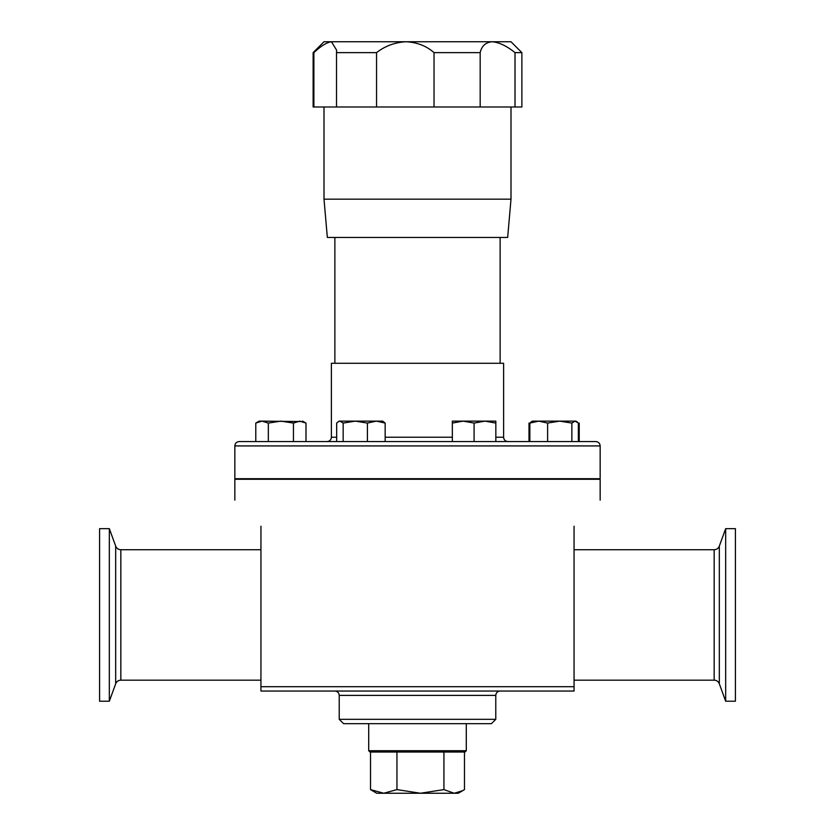 <?xml version="1.0" encoding="UTF-8"?>
<svg xmlns="http://www.w3.org/2000/svg" width="835" height="835" viewBox="0 0 835 835"><rect width="100%" height="100%" fill="white"/><g stroke="black" fill="none" stroke-linecap="round" stroke-linejoin="round"><path stroke-width="1.25" d="M324.001 199.179L510.999 199.179L507.659 237.453L327.341 237.453L324.001 199.179L324.001 106.984M313.887 106.984L313.887 52.626L313.125 52.626L313.125 106.984L376.554 106.984L376.554 52.626L336.515 52.626L336.515 106.984M313.125 52.626L324.001 41.75L331.432 41.75C326.84 42.334 320.995 45.956 313.887 52.626M336.515 52.626L336.63 50.183L331.432 41.75L406.123 41.75C395.038 42.334 385.185 45.956 376.554 52.626M515.018 106.984L521.875 106.984L521.875 52.626L515.018 52.626L515.018 106.984L480.177 106.984L480.177 52.626L434.033 52.626L434.033 106.984L376.554 106.984M434.033 52.626C426.476 45.977 417.166 42.355 406.123 41.75L492.18 41.75C485.699 42.334 481.691 45.956 480.177 52.626M600.156 500.134L600.156 479.259L234.844 479.259L234.844 500.134M574.062 686.704L574.062 691.046L260.938 691.046L260.938 686.704L574.062 686.704L574.062 526.227C608.485 491.805 608.485 491.805 574.062 526.227M495.781 719.321L491.429 723.663L343.571 723.663L339.219 719.321L495.781 719.321L495.781 695.398L339.219 695.398C338.958 692.758 337.507 691.307 334.866 691.046M120.835 680.181A5.48 5.48 0 0 0 115.679 683.781L115.679 546.1A5.48 5.48 0 0 0 120.835 549.712L120.835 680.181L260.938 680.181M120.835 549.712L260.938 549.712M714.165 549.712A5.48 5.48 0 0 0 719.321 546.1L719.321 683.781A5.48 5.48 0 0 0 714.165 680.181L714.165 549.712L574.062 549.712M714.165 680.181L574.062 680.181M719.321 683.781L725.667 701.223L725.667 528.659L719.321 546.1M725.667 701.223L735.405 701.223L735.405 528.659L725.667 528.659M115.679 546.1L109.333 528.659L109.333 701.223L115.679 683.781M109.333 528.659L99.595 528.659L99.595 701.223L109.333 701.223M466.295 750.717L464.991 752.022L370.009 752.022L368.705 750.717L466.295 750.717L466.295 723.663M255.781 423.074L262.054 421.132L259.142 421.132L255.781 423.074L255.781 441.569L239.196 441.569L595.804 441.569C598.444 441.83 599.895 443.281 600.156 445.921L234.844 445.921L234.844 478.716L600.156 478.716L600.156 445.921M385.165 423.074L382.66 421.132L355.282 421.132L367.41 423.074L376.293 421.132L385.165 423.074L385.165 441.569L417.5 441.569L327.038 441.569C329.679 441.318 331.13 439.868 331.391 437.227L336.662 437.227M495.833 437.227L503.609 437.227L503.609 363.288L331.391 363.288L331.391 437.227M577.444 422.166L575.858 421.132L559.732 421.132L571.86 423.074L571.86 441.569L547.614 441.569L547.614 423.074L559.732 421.132L532.365 421.132L530.778 422.166M532.365 421.132L529.86 423.074L529.86 441.569L529.004 441.569L529.004 423.074M579.219 423.074L579.219 441.569L578.363 441.569L578.363 423.074L575.117 421.132L571.86 423.074M338.405 421.571L339.908 421.132L343.164 423.074L355.282 421.132L339.167 421.132L336.662 423.074L336.662 441.569L305.996 441.569L305.996 423.074L299.723 421.132L293.45 423.074L293.45 441.569L268.338 441.569L268.338 423.074L280.894 421.132L293.45 423.074M370.521 752.022L370.521 789.607L376.71 793.25L458.29 793.25L464.479 789.607L464.479 752.022M370.521 789.607L383.735 793.25L396.949 789.607L420.433 793.25L443.928 789.607L454.209 793.25L462.84 790.63M443.928 752.022L443.928 789.607M396.949 752.022L396.949 789.607M260.938 526.227C226.515 491.805 226.515 491.805 260.938 526.227L260.938 686.704M463.216 421.132L452.34 421.132L452.34 423.074L463.216 421.132L474.082 423.074L484.958 421.132L463.216 421.132M495.833 421.132L484.958 421.132L495.833 423.074L495.833 421.132M452.34 441.569L452.34 423.074M474.082 441.569L474.082 423.074M495.833 441.569L495.833 423.074M529.86 423.074L538.732 421.132L547.614 423.074M343.164 441.569L343.164 423.074M367.41 441.569L367.41 423.074M434.033 106.984L480.177 106.984M515.018 52.626C506.73 45.977 499.121 42.355 492.18 41.75L510.999 41.75L521.875 52.626M303.408 421.571L262.054 421.132L268.338 423.074M385.165 437.227L452.34 437.227M510.999 199.179L510.999 106.984M588.633 478.716L588.633 479.259M500.134 237.453L500.134 363.288M334.866 237.453L334.866 363.288M246.367 478.716L246.367 479.259M503.609 437.227C503.87 439.868 505.321 441.318 507.962 441.569M234.844 445.921C235.105 443.281 236.555 441.83 239.196 441.569M368.705 723.663L368.705 750.717M495.781 695.398C496.042 692.758 497.493 691.307 500.134 691.046M339.219 719.321L339.219 695.398M259.142 421.132L258.38 421.571M575.858 421.132L576.62 421.571M302.635 421.132L305.996 423.074"/></g></svg>
